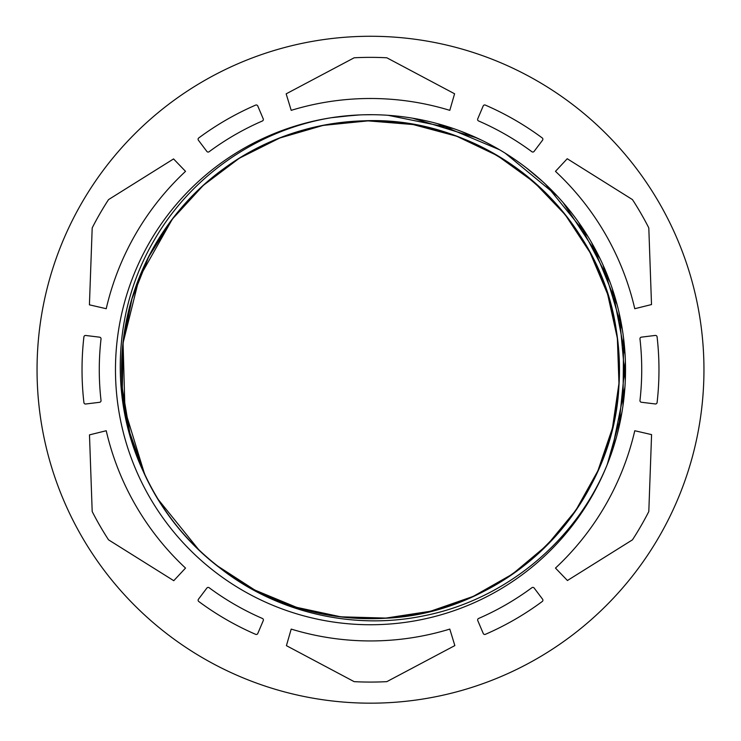 <?xml version="1.0" encoding="UTF-8"?>
<svg xmlns="http://www.w3.org/2000/svg" width="741" height="741" viewBox="0 0 741 741"><rect width="100%" height="100%" fill="white"/><g stroke="black" fill="none" stroke-linecap="round" stroke-linejoin="round"><path stroke-width="1.11" d="M173.57 158.926L185.528 171.356A271.225 271.225 0 0 0 106.232 308.71L89.42 304.829L92.18 228.274A1.621 1.621 0 0 1 92.356 227.589A312.35 312.35 0 0 1 108.343 199.903A1.621 1.621 0 0 1 108.844 199.412L173.57 158.926M651.515 304.56L634.768 308.71A271.225 271.225 0 0 0 555.472 171.356L567.236 158.741L632.156 199.412A1.621 1.621 0 0 1 632.657 199.903A312.35 312.35 0 0 1 648.644 227.589A1.621 1.621 0 0 1 648.82 228.274L651.515 304.56M286.415 645.661L291.204 629.09A271.225 271.225 0 0 0 449.796 629.09L454.844 645.587L387.163 681.479A1.621 1.621 0 0 1 386.487 681.664A312.35 312.35 0 0 1 354.513 681.664A1.621 1.621 0 0 1 353.837 681.479L286.415 645.661M531.862 151.72A271.225 271.225 0 0 0 478.575 120.959A1.621 1.621 0 0 1 477.732 118.838L483.206 105.944A1.621 1.621 0 0 1 485.336 105.092A288.471 288.471 0 0 1 542.217 137.928A1.621 1.621 0 0 1 542.551 140.197L534.113 151.386A1.621 1.621 0 0 1 531.862 151.72M478.612 618.457A271.225 271.225 0 0 0 531.899 587.696A1.621 1.621 0 0 1 534.15 588.021L542.588 599.21A1.621 1.621 0 0 1 542.255 601.488A288.471 288.471 0 0 1 485.383 634.333A1.621 1.621 0 0 1 483.243 633.481L477.769 620.578A1.621 1.621 0 0 1 478.612 618.457M99.618 402.298L85.715 404.002A1.621 1.621 0 0 1 83.909 402.576A288.471 288.471 0 0 1 83.9 336.905A1.621 1.621 0 0 1 85.706 335.478L99.618 337.183A1.621 1.621 0 0 1 101.026 338.98A271.225 271.225 0 0 0 101.026 400.501A1.621 1.621 0 0 1 99.618 402.298M209.138 587.724A271.225 271.225 0 0 0 262.425 618.476A1.621 1.621 0 0 1 263.268 620.597L257.794 633.49A1.621 1.621 0 0 1 255.664 634.342A288.471 288.471 0 0 1 198.783 601.516A1.621 1.621 0 0 1 198.449 599.237L206.887 588.048A1.621 1.621 0 0 1 209.138 587.724M639.974 400.464A271.225 271.225 0 0 0 639.974 338.933A1.621 1.621 0 0 1 641.382 337.146L655.285 335.432A1.621 1.621 0 0 1 657.091 336.859A288.471 288.471 0 0 1 657.1 402.539A1.621 1.621 0 0 1 655.294 403.956L641.382 402.252A1.621 1.621 0 0 1 639.974 400.464M262.388 120.978A271.225 271.225 0 0 0 209.101 151.748A1.621 1.621 0 0 1 206.85 151.414L198.412 140.225A1.621 1.621 0 0 1 198.745 137.956A288.471 288.471 0 0 1 255.617 105.111A1.621 1.621 0 0 1 257.757 105.963L263.231 118.856A1.621 1.621 0 0 1 262.388 120.978M567.43 580.509L555.472 568.078A271.225 271.225 0 0 0 634.768 430.734L651.58 434.615L648.82 511.17A1.621 1.621 0 0 1 648.644 511.846A312.35 312.35 0 0 1 632.657 539.541A1.621 1.621 0 0 1 632.156 540.032L567.43 580.509M454.585 93.774L449.796 110.344A271.225 271.225 0 0 0 291.204 110.344L286.156 93.848L353.837 57.965A1.621 1.621 0 0 1 354.513 57.77A312.35 312.35 0 0 1 386.487 57.77A1.621 1.621 0 0 1 387.163 57.965L454.585 93.774M89.485 434.874L106.232 430.734A271.225 271.225 0 0 0 185.528 568.078L173.764 580.694L108.844 540.032A1.621 1.621 0 0 1 108.343 539.541A312.35 312.35 0 0 1 92.356 511.846A1.621 1.621 0 0 1 92.18 511.17L89.485 434.874M333.246 117.421C259.331 128.86 191.882 175.033 154.526 239.621C112.53 310.34 108.732 401.863 145.319 475.676A248.865 248.865 0 0 0 215.918 564.753C272.901 611.733 351.317 630.776 423.435 615.891C505.13 600.006 576.507 540.893 607.62 463.597M242.983 590.577A255.024 255.024 0 0 0 561.206 200.403A255.024 255.024 0 0 0 233.85 154.397A255.024 255.024 0 0 0 242.983 590.577M387.978 115.29L453.399 128.545M505.177 153.155L557.325 196.124M591.596 242.622L617.105 304.718M625.395 361.701L618.624 428.668M389.395 115.392L397.713 116.161M504.871 152.961L512.059 157.601M567.495 207.767L572.737 214.353M331.718 117.68L355.143 115.161M412.681 118.208L476.982 137.983M526.286 167.809L542.468 181.415M603.081 265.111L622.347 329.569M624.932 387.135L611.529 453.057M331.894 117.652L334.228 117.3M437.496 123.654L499.499 149.728M545.598 184.305L587.983 236.536M612.335 288.768L625.089 354.819M621.94 412.357L607.259 464.459M338.572 116.698L359.515 114.948M461.634 131.537L480.937 139.864M563.179 202.645L600.154 258.831M619.189 313.221L625.311 380.216M616.447 437.153L607.027 465.024M363.896 114.781L372.214 114.707M484.883 141.781L492.256 145.644M578.841 222.633L610.047 282.228M623.579 338.239L623.005 405.503M608.518 461.282L607.537 463.792M145.319 475.676C109.983 401.955 114.623 311.044 157.305 241.297C198.996 170.976 277.199 124.349 358.885 121.107C482.799 112.623 601.572 210.611 616.79 333.876C629.128 414.691 598.209 500.332 537.086 554.629C476.741 609.769 388.349 631.619 309.256 610.945C229.877 591.392 162.612 530.019 135.881 452.76C108.066 375.891 121.737 285.869 171.134 220.735C219.614 154.906 302.078 116.281 383.671 121.181C465.339 124.942 543.255 172.06 584.492 242.64C626.729 312.637 630.813 403.604 595.023 477.102C560.279 551.091 486.893 605.017 405.901 616.067C325.067 628.266 239.473 597.19 185.296 535.975C130.259 475.527 108.566 387.098 129.379 308.043C149.08 228.7 210.574 161.547 287.879 134.955C364.794 107.269 454.798 121.107 519.849 170.625C585.585 219.216 624.061 301.744 619.013 383.338C614.9 507.474 505.39 615.715 381.217 618.374C299.577 622.468 217.502 583.028 169.68 516.727C120.922 451.112 108.14 360.95 136.714 284.359C164.206 207.378 232.072 146.672 311.637 127.897C390.933 108.001 479.112 130.731 538.911 186.463C599.488 241.353 629.563 327.309 616.419 407.995C604.424 488.856 549.646 561.595 475.259 595.486C401.344 630.415 310.433 625.265 240.936 582.213C170.838 540.152 124.627 461.689 121.83 379.994C117.884 298.336 157.463 216.335 223.847 168.633C289.555 119.996 379.735 107.371 456.28 136.085C533.214 163.715 593.8 231.692 612.427 311.294C632.175 390.618 609.297 478.76 553.453 538.457C498.452 598.932 412.45 628.859 331.783 615.576C250.949 603.424 178.303 548.525 144.551 474.064C105.972 392.545 117.022 290.555 172.264 219.262L139.271 277.755L123.071 342.953L124.951 410.088L144.662 474.305M157.87 499.036L198.986 550.035M216.918 565.559L254.848 590.068L296.595 607.342L340.749 616.818L385.894 618.087L430.549 611.232L473.203 596.412L512.476 574.09L547.099 545.089L575.859 510.271L597.885 470.822L612.446 428.076L618.967 383.384L617.364 338.239L607.62 294.149L590.031 252.542L565.253 214.77L534.039 182.138L497.424 155.675L456.669 136.224L413.043 124.534L368.018 120.876L323.085 125.405L279.718 138.03L239.315 158.231L203.266 185.426L172.718 218.706L148.645 256.923L131.944 298.882L123.062 343.176L122.321 388.33L129.805 432.874L145.162 475.352M370.5 703.172A333.45 333.45 0 0 0 659.277 202.997A333.45 333.45 0 0 0 81.723 202.997A333.45 333.45 0 0 0 370.5 703.172"/></g></svg>
